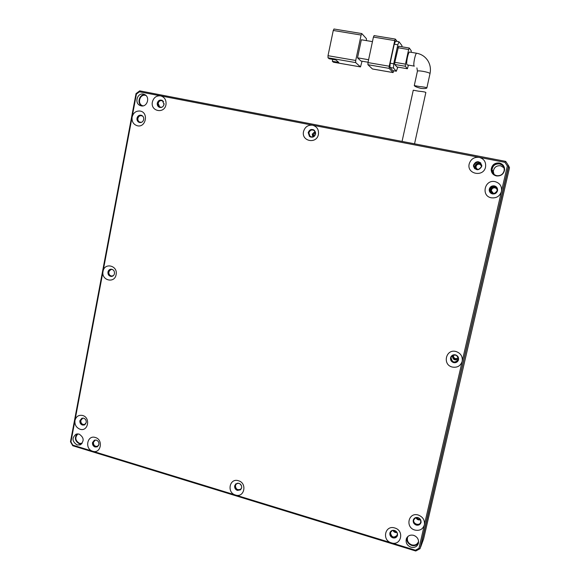<?xml version="1.0" encoding="UTF-8"?>
<svg xmlns="http://www.w3.org/2000/svg" width="580" height="580" viewBox="0 0 580 580"><rect width="100%" height="100%" fill="white"/><g stroke="black" fill="none" stroke-linecap="round" stroke-linejoin="round"><path stroke-width="0.87" d="M141.041 115.188C138.975 115.007 137.634 116.007 137.01 118.19C136.778 120.06 137.416 121.43 138.939 122.286L139.657 122.525C141.723 122.713 143.064 121.713 143.688 119.531C143.927 117.682 143.303 116.326 141.817 115.456L141.041 115.188M139.766 122.54L139.504 122.431C137.989 121.575 137.344 120.212 137.583 118.342C138.185 116.188 139.512 115.188 141.556 115.34M132.095 117.087C131.66 121.619 133.429 124.519 137.395 125.787C145.942 127.904 148.886 112.426 140.179 111.063C136.032 110.707 133.335 112.709 132.095 117.087L136.43 94.062L139.468 91.785L160.588 95.859C156.382 95.519 153.649 97.556 152.388 101.971C150.242 111.411 164.459 114.238 165.981 104.625C166.431 100.028 164.633 97.106 160.588 95.859L312.584 125.2C307.98 124.801 304.964 126.897 303.55 131.5C301.114 141.339 316.665 144.434 318.413 134.4C318.942 129.608 316.999 126.541 312.584 125.2L479.203 157.361C474.143 156.897 470.815 159.065 469.213 163.864C466.458 174.131 483.532 177.531 485.54 167.054C486.163 162.037 484.053 158.811 479.203 157.361L504.934 162.327L507.333 165.981L501.461 191.393C502.099 186.376 499.967 183.12 495.081 181.634C484.604 179.162 480.74 196.069 491.354 197.816C496.458 198.345 499.822 196.207 501.461 191.393L462.188 361.304C462.797 356.454 460.723 353.184 455.982 351.509C445.81 348.602 442.09 364.878 452.4 367.082C457.345 367.836 460.607 365.907 462.188 361.304L424.379 524.885C424.959 520.188 422.943 516.91 418.339 515.062C408.458 511.756 404.876 527.43 414.888 530.062C419.688 531.026 422.856 529.301 424.379 524.885L418.97 548.31L415.418 550.217L391.399 542.851C401.135 546.237 404.717 530.606 394.784 527.988C385.04 524.675 381.524 540.205 391.399 542.851L235.473 495.03C244.376 498.14 247.53 483.118 238.452 480.74C229.549 477.695 226.454 492.63 235.473 495.03L92.706 451.24C100.869 454.111 103.653 439.647 95.33 437.487C87.167 434.681 84.433 449.058 92.706 451.24L72.826 445.143L70.934 441.858L74.965 420.464C74.566 424.734 76.248 427.656 80.018 429.229C88.131 432.035 90.879 417.586 82.621 415.483C78.684 414.758 76.132 416.418 74.965 420.464L103.044 271.368C101 280.394 114.666 283.867 116.101 274.637C118.146 265.553 104.429 262.167 103.044 271.368L132.095 117.087M481.69 166.518L481.784 165.336C479.392 160.66 476.651 160.529 473.563 164.93L473.498 166.373C476.021 170.788 478.754 170.839 481.69 166.518M480.849 163.038C477.717 160.885 475.317 161.544 473.657 165.024L473.592 166.467L474.766 168.78M315.607 134.06L314.425 130.34C311.59 128.695 309.51 129.456 308.205 132.61L309.474 136.409C312.286 137.953 314.331 137.17 315.607 134.06M313.62 129.79C311.098 129.209 309.408 130.196 308.546 132.755L309.814 136.547L310.633 137.061M164.053 104.444L162.342 100.441C159.884 99.535 158.195 100.427 157.281 103.117C157.042 104.907 157.629 106.256 159.043 107.148C161.479 108.003 163.147 107.104 164.053 104.444M162.045 100.296C159.899 100.035 158.485 101.036 157.825 103.298C157.586 105.089 158.173 106.43 159.587 107.322L159.884 107.459M114.463 273.637C114.637 271.114 113.571 269.635 111.28 269.192C109.54 269.25 108.431 270.186 107.96 272.013C107.793 274.565 108.873 276.044 111.2 276.457C112.912 276.377 113.999 275.435 114.463 273.637M111.135 269.185L108.554 271.947C108.395 274.5 109.475 275.978 111.795 276.385L111.933 276.392M83.694 418.202L81.947 418.209L79.873 420.681C79.677 422.813 80.511 424.263 82.396 425.046L84.194 425.024L86.217 422.574C86.42 420.435 85.579 418.977 83.694 418.202M82.034 418.18L80.504 420.413C80.504 423.516 81.91 424.973 84.724 424.785M96.353 440.118L94.417 440.176L92.51 442.576C92.307 444.708 93.148 446.172 95.047 446.97L97.034 446.89L98.897 444.519C99.1 442.38 98.252 440.909 96.353 440.118M94.525 440.14L93.119 442.279C93.155 445.491 94.62 446.941 97.534 446.629M238.895 483.299L235.893 483.807L234.675 485.801C234.436 488.019 235.35 489.556 237.408 490.412L240.475 489.853L241.635 487.918C241.874 485.692 240.961 484.155 238.895 483.299M236.002 483.735L235.11 485.424C235.386 489.368 237.278 490.745 240.787 489.563M394.53 530.446C392.457 529.975 390.963 530.642 390.057 532.433L389.883 532.991C389.601 535.297 390.587 536.921 392.841 537.848C394.965 538.32 396.474 537.624 397.358 535.76L397.496 535.304C397.778 532.991 396.785 531.367 394.53 530.446M390.267 532.005L390.101 532.527C391.029 537.558 393.45 538.632 397.365 535.746M417.977 517.592C415.744 517.128 414.207 517.882 413.344 519.854L413.257 520.18C412.967 522.508 413.968 524.139 416.251 525.067C418.542 525.538 420.101 524.748 420.928 522.689L420.978 522.486C421.268 520.151 420.268 518.52 417.977 517.592M413.344 519.854L413.446 519.738C412.177 524.327 419.942 526.886 421.102 522.246M455.438 354.858C453.495 354.496 452.009 355.119 450.972 356.714L450.573 357.744C450.268 360.151 451.298 361.775 453.647 362.616C455.771 362.993 457.323 362.254 458.301 360.405L458.519 359.738C458.824 357.324 457.794 355.692 455.438 354.858M451.182 356.374L450.703 357.541C451.53 362.558 454.01 363.617 458.142 360.724M494.334 185.868C491.796 185.614 490.122 186.688 489.317 189.073L489.215 190.015C489.368 192.067 490.462 193.372 492.485 193.923C495.023 194.184 496.697 193.118 497.51 190.719L497.604 190.124C497.596 187.898 496.509 186.477 494.334 185.868M496.451 186.999C493.304 185.056 490.955 185.767 489.389 189.131L489.288 190.073L490.897 193.234M143.383 94.105C137.416 92.641 134.212 102.819 139.816 105.393L141.165 105.865C147.03 107.351 150.358 97.368 144.884 94.656L143.383 94.105M145.051 94.757C139.367 93.88 136.597 103.341 141.766 105.951M79.105 434.065L76.183 434.115C71.71 437.798 71.992 441.416 77.046 444.954L80.091 444.875C84.455 441.134 84.129 437.53 79.105 434.065M77.104 433.891C74.24 437.943 75.016 441.257 79.409 443.838L81.519 443.997M413.671 535.333C410.132 534.572 407.682 535.753 406.312 538.878C405.522 542.779 407.059 545.555 410.937 547.208C414.613 547.991 417.1 546.722 418.397 543.402C419.014 539.588 417.44 536.899 413.671 535.333M406.913 537.624C406.45 541.314 408.03 543.902 411.655 545.396C414.613 546.121 416.897 545.301 418.506 542.938M499.373 162.994C494.595 162.719 491.862 164.909 491.166 169.563C491.361 172.912 493.101 175.037 496.4 175.921C500.801 176.276 503.527 174.333 504.578 170.092C504.723 166.38 502.99 164.017 499.373 162.994M503.94 166.402L499.598 163.371C494.849 163.103 492.13 165.278 491.434 169.904L492.775 173.869M508.747 166.105L420.065 548.687L508.609 165.815L420.594 547.223L423.61 538.951L509.515 167.75L508.747 166.105M507.333 165.981L508.609 165.815L505.695 161.385L139.707 90.85L136.024 93.612L70.484 441.757L72.768 445.737L415.759 551L420.065 548.687L418.97 548.31M139.468 91.785L139.707 90.85M505.695 161.385L504.934 162.327M136.43 94.062L136.024 93.612M70.934 441.858L70.484 441.757M72.826 445.143L72.768 445.737M415.418 550.217L415.759 551M409.611 52.055L409.465 52.033C408.842 52.381 408.168 54.15 407.435 57.333C406.544 61.937 406.45 64.46 407.146 64.888L414.345 66.127M421.182 88.436C424.654 88.704 426.547 88.53 426.865 87.906C426.307 87.399 423.886 86.949 419.608 86.55L414.279 85.579C414.758 86.471 417.056 87.428 421.182 88.436M366.408 40.614L366.43 38.679L361.826 33.604L361.101 35.054L355.721 60.465L355.685 62.589L360.506 66.917L362.043 61.19M368.061 62.227L360.898 60.994L357.526 57.819L361.347 39.773L372.454 41.615M368.597 59.718L357.526 57.819M360.434 66.889L333.464 62.205L332.318 61.284L338.785 62.401L335.776 59.907L329.223 58.776L328.033 57.811L328.005 55.694L333.268 30.465L334.036 29.036M332.717 59.378L332.318 61.284M372.462 68.984L367.923 64.706L367.988 62.575L373.418 37.076L374.129 35.627M367.923 64.706L389.108 68.367L393.08 72.58L393.733 70.782M397.177 41.456L395.335 39.085L374.042 35.59M373.418 37.076L394.741 40.593L389.216 66.229L367.988 62.575M395.538 41.18L394.248 44.181L390.151 63.198L389.934 67.461L392.834 70.6L396.35 71.239M396.93 66.939L394.675 64.453L394.791 62.321L398.605 46.262M394.741 40.593L395.335 39.085M389.108 68.367L389.216 66.229M402.027 46.813L401.882 45.479L399.004 41.753L397.822 44.769L393.711 63.807L393.479 68.078L396.314 71.209L397.858 67.113M394.675 64.453L405.333 66.279L407.399 68.752L408.443 65.112M397.945 47.741L408.646 49.525L405.471 64.141L394.791 62.321M411.213 52.323L411.249 50.772L409.299 48.038L398.533 46.233M408.646 49.525L409.226 48.009M405.333 66.279L405.471 64.141M402.063 141.411L413.264 90.204L418.593 91.183C422.878 91.567 425.299 91.995 425.858 92.481L414.548 143.818M77.966 433.862C74.689 437.472 75.197 440.64 79.503 443.374L82.114 443.352M145.979 95.475L145.399 95.323C139.969 93.989 137.047 103.233 142.143 105.582L142.912 105.901M499.467 163.922C495.146 163.676 492.659 165.655 492.007 169.868C492.173 172.927 493.761 174.863 496.763 175.675C500.779 175.994 503.259 174.218 504.209 170.346C504.325 166.989 502.744 164.843 499.467 163.922M494.022 174.348L493.304 171.506C493.935 167.417 496.357 165.496 500.554 165.742L503.926 167.736M407.965 536.413L407.566 537.327C406.848 540.865 408.248 543.387 411.771 544.888C415.106 545.599 417.368 544.446 418.55 541.437L418.593 541.285M415.519 536.203L413.489 535.275M392.334 530.41L390.449 532.636C391.522 537.435 393.784 538.276 397.235 535.151L397.314 533.027M237.894 483.14L236.531 483.72L235.422 485.525C235.719 489.186 237.474 490.412 240.686 489.208L241.664 487.744M95.925 440.017L95.142 440.191L93.409 442.366C93.46 445.346 94.83 446.658 97.52 446.288L98.506 445.592M83.426 418.129L82.672 418.26L80.794 420.5C80.808 423.371 82.114 424.69 84.709 424.444L85.731 423.806M112.788 269.664L111.868 269.461C110.287 269.512 109.279 270.367 108.851 272.02C108.699 274.34 109.685 275.681 111.788 276.058L113.441 275.572M143.042 116.5L142.245 115.92C140.099 115.246 138.642 116.072 137.881 118.4C137.67 120.103 138.25 121.343 139.628 122.119L141.6 122.293M143.419 120.408L143.753 119.074M163.546 101.616L162.726 100.927C160.493 100.108 158.963 100.913 158.13 103.356L159.732 107.01L161.842 107.278M163.422 105.966L164.125 103.631M315.665 133.654L314.527 130.754C311.953 129.26 310.068 129.956 308.879 132.82L310.024 136.264C311.699 137.416 313.287 137.257 314.788 135.785M312.801 136.967L312.25 134.212L315.092 131.399M481.407 166.54L481.487 165.459C479.319 161.225 476.833 161.102 474.027 165.097L473.969 166.395C476.252 170.418 478.732 170.469 481.407 166.54M475.593 168.954L475.005 166.054C476.238 163.197 478.232 162.465 480.987 163.857M415.795 517.556L413.794 519.839C412.641 524.015 419.695 526.336 420.754 522.123L420.609 519.782M458.28 359.44C457.439 354.779 455.148 353.865 451.421 356.714L451.066 357.635C452.066 362.449 454.401 363.261 458.077 360.064L458.28 359.44M458.309 359.317C454.655 360.782 452.675 359.556 452.378 355.649L452.385 355.613M497.198 190.704L497.285 190.146C495.443 185.419 492.935 185.107 489.766 189.21L489.672 190.044C491.702 194.518 494.211 194.742 497.198 190.704M491.521 193.191L490.499 189.798C491.731 186.956 493.725 186.231 496.495 187.608M393.588 530.272L395.422 531.788L396.655 531.882M315.433 132.059C312.961 132.863 312.315 134.422 313.505 136.75M314.055 136.445C313.548 134.763 314.07 133.501 315.607 132.668M481.494 165.865L479.29 163.886C476.97 163.814 475.767 164.916 475.68 167.2L477.601 169.541M476.673 169.019L475.962 167.482C476.049 165.206 477.246 164.104 479.559 164.176L481.009 164.93M416.505 517.433L418.47 519.165L420.21 519.143M453.35 355.127L453.35 355.127C452.632 357.099 453.277 358.491 455.286 359.31L458.345 358.208M458.323 358.048L455.662 358.708C453.901 358.056 453.183 356.838 453.516 355.047M497.103 191.037L497.154 190.661C497.14 189.087 496.357 188.087 494.82 187.652C492.681 187.514 491.456 188.493 491.159 190.581L493.493 193.408L495.081 193.307M492.391 192.944L491.369 190.748C491.673 188.674 492.884 187.702 495.015 187.833L496.357 188.486M397.075 532.52C395.197 532.788 393.791 532.048 392.856 530.301M241.425 485.663L239.844 483.735M420.601 519.767C418.477 520.325 416.875 519.586 415.809 517.548M416.723 53.244L416.578 53.222C415.983 53.578 415.316 55.354 414.584 58.536C413.757 62.676 413.591 65.192 414.084 66.069M430.012 73.624L429.925 73.392C428.953 72.696 426.626 72.007 422.95 71.325C419.528 70.782 417.694 70.731 417.426 71.181L416.911 67.903M328.033 57.811L355.685 62.589M355.721 60.465L328.005 55.694M333.268 30.465L361.101 35.054M393.015 72.551L372.367 68.962M389.934 67.461L393.479 68.078M396.314 71.209L392.834 70.6M390.151 63.198L393.711 63.807M394.248 44.181L397.822 44.769M407.341 68.73L396.843 66.925M390.246 532.041L390.057 532.433M141.571 105.93L139.816 105.393M406.652 538.08L406.312 538.878M139.504 122.431L138.939 122.286M159.587 107.322L159.043 107.148M111.795 276.385L111.2 276.457M84.636 424.828L84.194 425.024M97.433 446.694L97.034 446.89M80.736 444.57L80.091 444.875M426.865 87.906L430.019 73.566C430.94 69.071 430.28 64.888 428.047 61.009C425.358 56.724 421.537 54.128 416.578 53.222L409.465 52.033M333.935 29L361.739 33.567M333.543 62.227L360.455 66.91M393.037 72.565L372.44 68.991M399.004 41.753L395.444 41.166M407.363 68.744L396.901 66.947M417.426 71.181L414.287 85.55M143.079 105.872L142.143 105.582M493.304 171.506L492.007 169.868M407.87 536.594L407.566 537.327M390.775 531.773L390.608 532.135M414.084 519.064L413.873 519.549M451.711 356.272L451.421 356.714M97.882 446.107L97.52 446.288M85.115 424.27L84.709 424.444M112.578 275.964L111.788 276.058M140.635 122.387L139.628 122.119M160.783 107.351L159.732 107.01M311.938 137.032L310.024 136.264M474.947 167.337L473.969 166.395M490.404 190.624L489.672 190.044"/></g></svg>

